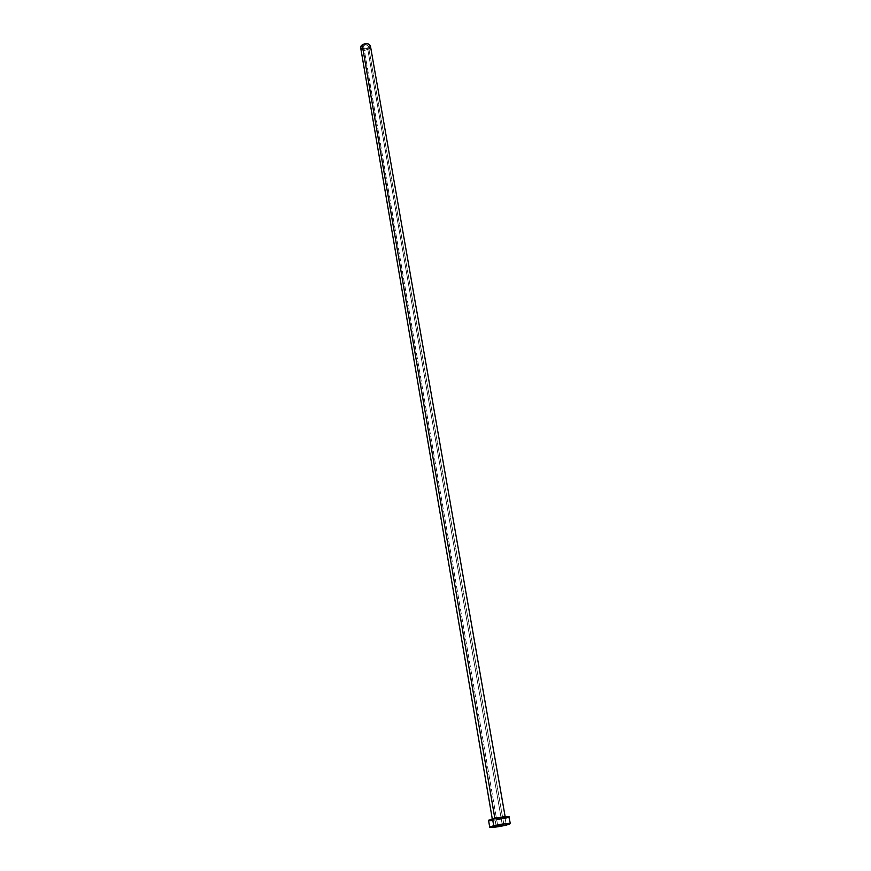 <?xml version="1.0" encoding="UTF-8"?>
<svg xmlns="http://www.w3.org/2000/svg" width="871" height="871" viewBox="0 0 871 871"><rect width="100%" height="100%" fill="white"/><g stroke="black" fill="none" stroke-linecap="round" stroke-linejoin="round"><path stroke-width="0.65" stroke-dasharray="4.36 3.27" d="M367.573 48.123L368.487 46.37C367.573 44.715 365.929 44.475 363.545 45.63L497.679 825.534L363.545 45.63L362.652 47.48L363.838 48.645L366.038 48.776L367.954 47.796L368.466 46.283L367.279 45.107L365.08 44.976L363.545 45.63L362.63 47.382C363.545 49.026 365.189 49.277 367.573 48.123L502.284 824.728L367.573 48.123M503.166 818.468C510.602 816.66 501.576 816.987 494.532 818.794L491.799 819.883L495.349 819.861L505.931 817.379L494.532 818.794C487.139 820.602 496.22 820.242 503.166 818.468M505.126 816.769L502.654 817.804L492.442 818.892M360.67 47.709C362.194 50.453 364.938 50.866 368.912 48.95L502.654 817.804L368.912 48.95L370.436 46.021M488.598 820.46L488.566 820.406C490.874 820.961 496.394 820.297 505.104 818.392L506.291 825.153L505.104 818.392L509.067 817.02M505.104 818.392L492.126 820.569M489.665 820.667L488.936 820.602M505.006 816.726L502.654 817.804L492.376 819.132L494.804 818.098M368.934 48.928L365.395 50.17L362.706 49.821M368.487 46.37L503.906 824.75M492.289 818.936L505.158 816.715M362.63 47.382L496.165 826.089"/><path stroke-width="1.31" d="M502.393 825.316L502.284 824.728L502.393 825.316L503.895 824.739L501.979 824.761L497.679 825.534L502.393 825.316L496.165 826.089L502.393 825.316M492.442 818.892L504.265 816.66M505.158 816.715L370.436 46.021C368.912 43.278 366.168 42.864 362.194 44.802L494.804 818.098L362.194 44.802L360.67 47.709L492.289 818.936M493.715 825.708L492.55 818.871L488.642 820.242L492.55 818.871L493.715 825.708C502.502 823.803 508.054 823.117 510.352 823.639L506.291 825.153C497.548 827.036 492.028 827.711 489.72 827.2L503.373 823.89L509.317 823.389L510.341 823.596L508.947 824.402L493.28 827.33L489.796 827.047L493.715 825.708M509.165 816.846C506.857 816.279 501.315 816.954 492.55 818.871L508.827 816.65L510.352 823.628M509.067 817.02L505.104 818.392M492.126 820.569L489.665 820.667M494.804 818.098L505.006 816.726M360.681 47.72L361.073 45.956L362.957 44.334L367.595 43.681L370.415 45.88L368.934 48.928M362.706 49.821L360.714 47.883M489.72 827.2L488.566 820.406"/></g></svg>
